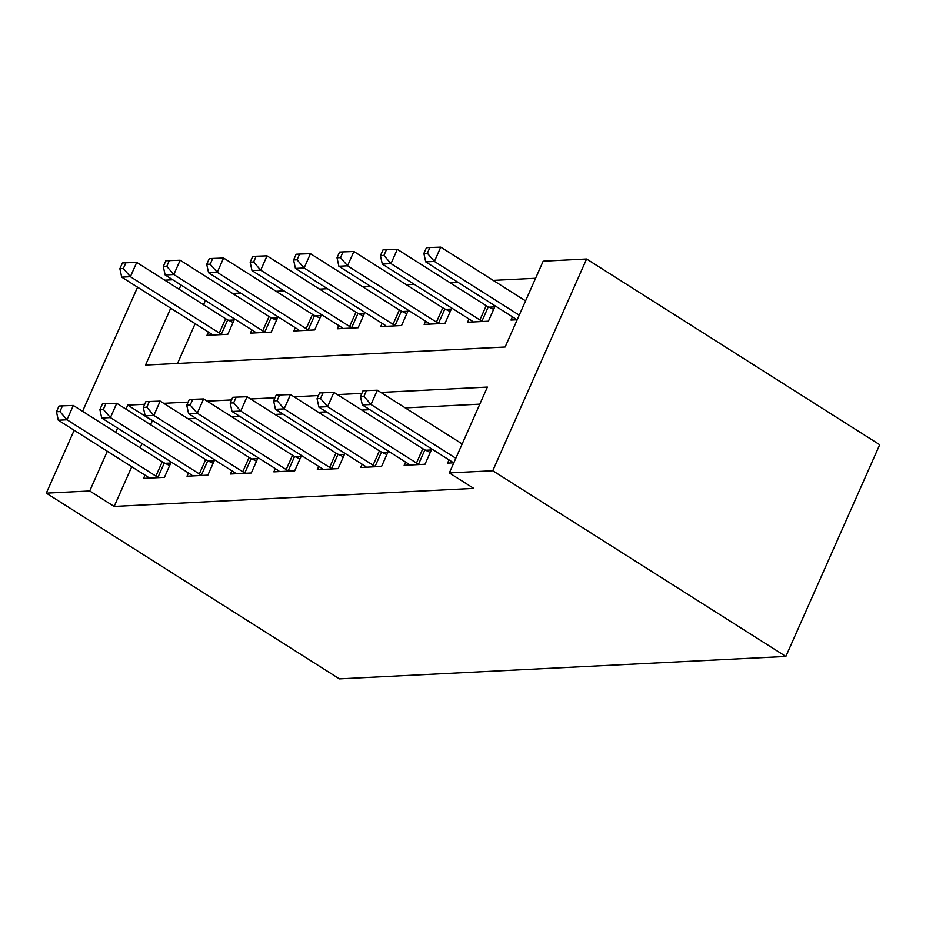 <?xml version="1.0" encoding="UTF-8"?>
<svg xmlns="http://www.w3.org/2000/svg" width="926" height="926" viewBox="0 0 926 926"><rect width="100%" height="100%" fill="white"/><g stroke="black" fill="none" stroke-linecap="round" stroke-linejoin="round"><path stroke-width="1.39" d="M170.731 308.184L145.521 365.064L505.121 347.007L543.168 261.167L586.598 258.979L879.7 444.712L785.861 656.465L339.402 678.885L46.3 493.153L89.729 490.977L114.153 506.453L473.753 488.396L449.33 472.92L487.377 387.08L380.852 392.427M164.793 280.161L172.734 279.756M535.598 278.251L493.222 280.37M457.745 282.152L449.793 282.557M414.316 284.34L406.364 284.733M370.886 286.516L362.934 286.921M327.457 288.692L319.505 289.097M284.027 290.88L276.075 291.273M240.598 293.056L232.646 293.461M205.433 300.475L203.546 304.723M195.154 323.672L177.526 363.455M208.419 332.064L206.973 335.316L227.819 334.274L234.162 319.956L228.514 320.246M251.849 329.887L250.414 333.14L271.26 332.087L277.592 317.78L271.943 318.069M295.278 327.711L293.843 330.952L314.69 329.911L321.021 315.604L315.372 315.882M338.708 325.524L337.272 328.776L358.119 327.723L364.45 313.416L358.802 313.706M382.137 323.348L380.702 326.589L401.548 325.547L407.88 311.24L402.231 311.518M425.566 321.172L424.131 324.413L444.978 323.371L451.321 309.064L445.661 309.342M468.996 318.984L467.561 322.236L488.407 321.183L494.75 306.876L489.09 307.166M512.425 316.808L510.99 320.049L517.217 319.736M479.807 404.153L405.275 407.903M369.787 409.686L361.846 410.079M326.357 411.862L318.417 412.255M282.928 414.038L274.987 414.443M239.498 416.225L231.558 416.619M196.069 418.402L188.128 418.807M152.64 420.578L150.417 424.606M142.025 443.554L140.15 447.802M131.747 466.75L114.153 506.453M145.012 475.154L143.576 478.395L164.423 477.353L170.766 463.046L165.106 463.324M188.441 472.966L187.006 476.219L207.852 475.165L214.195 460.859L208.535 461.148M231.87 470.79L230.435 474.031L251.282 472.989L257.625 458.683L251.965 458.96M275.3 468.602L273.864 471.855L294.711 470.813L301.054 456.495L295.394 456.784M318.729 466.426L317.294 469.679L338.14 468.625L344.484 454.319L338.835 454.608M362.159 464.25L360.723 467.491L381.57 466.449L387.913 452.143L382.264 452.42M405.588 462.062L404.153 465.315L424.999 464.262L431.342 449.955L425.694 450.244M449.029 459.886L447.582 463.127L453.809 462.815M449.33 472.92L492.759 470.744L785.861 656.465M492.759 470.744L586.598 258.979M181.01 285L179.123 289.248M137.58 287.176L82.564 411.318M74.173 430.266L46.3 493.153M144.711 404.28L127.776 405.125L125.994 409.13M117.602 428.078L115.727 432.326M107.323 451.275L89.729 490.977M361.858 393.376L337.423 394.603M318.428 395.552L293.993 396.779M274.999 397.74L250.564 398.967M231.569 399.916L207.135 401.143M188.14 402.092L163.694 403.319M152.2 420.601L127.776 405.125M155.892 476.103L162.235 461.796L73.328 405.461L66.996 419.767L155.892 476.103A6.505 1.783 -156.1 0 0 157.976 477.249L158.774 477.631M59.935 411.584L62.47 405.866L58.998 406.039L56.463 411.757L59.935 411.584L66.996 419.767L58.303 420.207L147.211 476.543A6.505 1.783 -156.1 0 1 148.785 477.712L149.225 478.117M162.235 461.796A6.505 1.783 -156.1 0 0 164.319 462.942L169.666 465.523M73.328 405.461L62.47 405.866M56.463 411.757L58.303 420.207M233.063 322.433L227.715 319.864A6.505 1.783 23.9 0 1 225.643 318.718L136.735 262.382L130.392 276.689L121.711 277.129L210.619 333.464A6.505 1.783 23.9 0 1 212.193 334.633L212.633 335.027M222.171 334.552L221.372 334.17A6.505 1.783 23.9 0 1 219.3 333.024L130.392 276.689L123.343 268.505L125.878 262.787L122.406 262.961L119.871 268.679L123.343 268.505M121.711 277.129L119.871 268.679M125.878 262.787L136.735 262.382M199.333 473.927L205.665 459.62L116.757 403.285L110.425 417.591L199.333 473.927A6.505 1.783 -156.1 0 0 201.405 475.073L202.204 475.455M103.365 409.408L105.9 403.678L102.427 403.852L99.892 409.581L103.365 409.408L110.425 417.591L101.733 418.031L190.64 474.367A6.505 1.783 -156.1 0 1 192.214 475.536L192.654 475.929M205.665 459.62A6.505 1.783 -156.1 0 0 207.748 460.766L213.096 463.336M116.757 403.285L105.9 403.678M99.892 409.581L101.733 418.031M242.762 471.751L249.094 457.432L160.186 401.097L153.855 415.404L242.762 471.751A6.505 1.783 -156.1 0 0 244.834 472.885L245.633 473.267M146.794 407.22L149.329 401.502L145.857 401.676L143.322 407.394L146.794 407.22L153.855 415.404L145.162 415.843L234.07 472.179A6.505 1.783 -156.1 0 1 235.644 473.348L236.084 473.753M249.094 457.432A6.505 1.783 -156.1 0 0 251.177 458.578L256.525 461.16M160.186 401.097L149.329 401.502M143.322 407.394L145.162 415.843M286.192 469.563L292.523 455.256L203.616 398.921L197.284 413.227L286.192 469.563A6.505 1.783 -156.1 0 0 288.264 470.709L289.062 471.091M190.224 405.044L192.758 399.314L189.286 399.5L186.751 405.218L190.224 405.044L197.284 413.227L188.591 413.667L277.499 470.003A6.505 1.783 -156.1 0 1 279.073 471.172L279.513 471.565M292.523 455.256A6.505 1.783 -156.1 0 0 294.607 456.402L299.955 458.972M203.616 398.921L192.758 399.314M186.751 405.218L188.591 413.667M276.492 320.257L271.144 317.676A6.505 1.783 23.9 0 1 269.072 316.542L180.165 260.206L173.822 274.513L165.141 274.941L254.048 331.288A6.505 1.783 23.9 0 1 255.622 332.446L256.062 332.851M265.6 332.376L264.801 331.994A6.505 1.783 23.9 0 1 262.729 330.848L173.822 274.513L166.773 266.329L169.308 260.6L165.835 260.773L163.3 266.503L166.773 266.329M165.141 274.941L163.3 266.503M169.308 260.6L180.165 260.206M319.933 318.081L314.574 315.5A6.505 1.783 23.9 0 1 312.502 314.354L223.594 258.018L217.251 272.325L208.57 272.765L297.478 329.1A6.505 1.783 23.9 0 1 299.052 330.269L299.492 330.675M309.029 330.188L308.242 329.806A6.505 1.783 23.9 0 1 306.159 328.661L217.251 272.325L210.202 264.142L212.737 258.423L209.264 258.597L206.73 264.315L210.202 264.142M208.57 272.765L206.73 264.315M212.737 258.423L223.594 258.018M363.362 315.893L358.003 313.324A6.505 1.783 23.9 0 1 355.931 312.178L267.024 255.842L260.681 270.149L251.999 270.589L340.907 326.924A6.505 1.783 23.9 0 1 342.481 328.093L342.921 328.487M352.459 328.012L351.672 327.63A6.505 1.783 23.9 0 1 349.588 326.484L260.681 270.149L253.631 261.965L256.166 256.236L252.694 256.409L250.159 262.139L253.631 261.965M251.999 270.589L250.159 262.139M256.166 256.236L267.024 255.842M329.621 467.387L335.953 453.08L247.057 396.745L240.714 411.051L329.621 467.387A6.505 1.783 -156.1 0 0 331.693 468.533L332.492 468.915M233.653 402.868L236.188 397.138L232.715 397.312L230.18 403.041L233.653 402.868L240.714 411.051L232.021 411.48L320.928 467.815A6.505 1.783 -156.1 0 1 322.503 468.984L322.942 469.389M335.953 453.08A6.505 1.783 -156.1 0 0 338.036 454.215L343.384 456.796M247.057 396.745L236.188 397.138M230.18 403.041L232.021 411.48M406.792 313.717L401.433 311.136A6.505 1.783 23.9 0 1 399.361 310.002L310.453 253.666L304.11 267.973L295.429 268.401L384.336 324.737A6.505 1.783 23.9 0 1 385.91 325.906L386.35 326.311M395.888 325.836L395.101 325.443A6.505 1.783 23.9 0 1 393.018 324.308L304.11 267.973L297.061 259.778L299.596 254.06L296.123 254.233L293.588 259.963L297.061 259.778M295.429 268.401L293.588 259.963M299.596 254.06L310.453 253.666M373.051 465.199L379.394 450.893L290.486 394.557L284.143 408.864L373.051 465.199A6.505 1.783 -156.1 0 0 375.123 466.345L375.921 466.727M277.082 400.68L279.629 394.962L276.145 395.136L273.61 400.854L277.082 400.68L284.143 408.864L275.45 409.304L364.358 465.639A6.505 1.783 -156.1 0 1 365.932 466.808L366.372 467.213M379.394 450.893A6.505 1.783 -156.1 0 0 381.466 452.038L386.813 454.62M290.486 394.557L279.629 394.962M273.61 400.854L275.45 409.304M416.48 463.023L422.823 448.716L333.916 392.381L327.572 406.688L416.48 463.023A6.505 1.783 -156.1 0 0 418.552 464.169L419.351 464.551M320.512 398.504L323.058 392.774L319.574 392.948L317.039 398.678L320.512 398.504L327.572 406.688L318.88 407.127L407.787 463.463A6.505 1.783 -156.1 0 1 409.361 464.632L409.801 465.026M422.823 448.716A6.505 1.783 -156.1 0 0 424.895 449.862L430.243 452.432M333.916 392.381L323.058 392.774M317.039 398.678L318.88 407.127M462.167 443.948L377.345 390.205L371.002 404.512L455.824 458.254M363.953 396.316L366.488 390.598L363.004 390.772L360.469 396.502L363.953 396.316L371.002 404.512L362.321 404.94L451.217 461.275A6.505 1.783 -156.1 0 1 452.791 462.444L453.242 462.85M377.345 390.205L366.488 390.598M360.469 396.502L362.321 404.94M450.221 311.541L444.862 308.96A6.505 1.783 23.9 0 1 442.79 307.814L353.882 251.478L347.551 265.785L338.858 266.225L427.766 322.561A6.505 1.783 23.9 0 1 429.34 323.73L429.78 324.135M439.318 323.649L438.53 323.267A6.505 1.783 23.9 0 1 436.447 322.121L347.551 265.785L340.49 257.602L343.025 251.884L339.553 252.057L337.018 257.775L340.49 257.602M338.858 266.225L337.018 257.775M343.025 251.884L353.882 251.478M493.651 309.353L488.303 306.784A6.505 1.783 23.9 0 1 486.219 305.638L397.312 249.302L390.98 263.609L382.288 264.049L471.195 320.384A6.505 1.783 23.9 0 1 472.769 321.553L473.209 321.947M482.759 321.472L481.96 321.09A6.505 1.783 23.9 0 1 479.888 319.945L390.98 263.609L383.92 255.426L386.455 249.696L382.982 249.87L380.447 255.599L383.92 255.426M382.288 264.049L380.447 255.599M386.455 249.696L397.312 249.302M525.574 300.869L440.741 247.115L434.41 261.433L425.717 261.861L514.625 318.197A6.505 1.783 23.9 0 1 516.199 319.366L516.639 319.771M519.231 315.176L434.41 261.433L427.349 253.238L429.884 247.52L426.411 247.693L423.876 253.411L427.349 253.238M425.717 261.861L423.876 253.411M429.884 247.52L440.741 247.115M157.976 477.249L164.319 462.942M227.715 319.864L221.372 334.17M225.643 318.718L219.3 333.024M201.405 475.073L207.748 460.766M244.834 472.885L251.177 458.578M288.264 470.709L294.607 456.402M271.144 317.676L264.801 331.994M269.072 316.542L262.729 330.848M314.574 315.5L308.242 329.806M312.502 314.354L306.159 328.661M358.003 313.324L351.672 327.63M355.931 312.178L349.588 326.484M331.693 468.533L338.036 454.215M401.433 311.136L395.101 325.443M399.361 310.002L393.018 324.308M375.123 466.345L381.466 452.038M418.552 464.169L424.895 449.862M444.862 308.96L438.53 323.267M442.79 307.814L436.447 322.121M488.303 306.784L481.96 321.09M486.219 305.638L479.888 319.945"/></g></svg>
